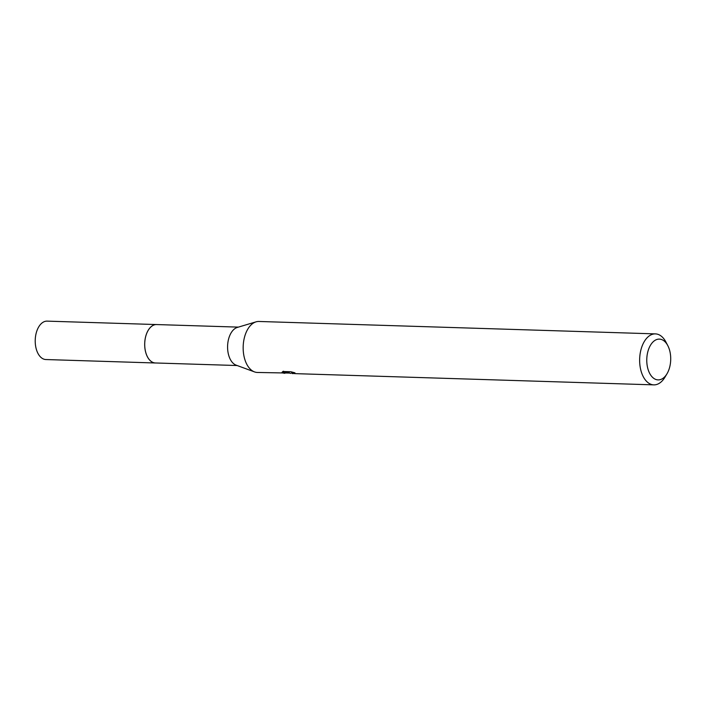 <?xml version="1.0" encoding="UTF-8"?>
<svg xmlns="http://www.w3.org/2000/svg" width="706" height="706" viewBox="0 0 706 706"><rect width="100%" height="100%" fill="white"/><g stroke="black" fill="none" stroke-linecap="round" stroke-linejoin="round"><path stroke-width="1.06" d="M237.163 365.531L155.391 362.972A19.212 11.27 -88.2 0 1 154.588 362.893A19.212 11.27 -88.2 0 1 144.756 342.728A19.212 11.27 -88.2 0 1 156.591 324.557A19.23 11.278 -88.2 0 1 157.05 324.575M155.708 362.981A19.221 11.27 -88.2 0 1 154.57 362.902A19.221 11.27 -88.2 0 1 144.756 342.436A19.221 11.27 -88.2 0 1 156.917 324.575M289.222 373.059L257.328 372.459A25.504 14.958 -88.2 0 1 256.26 372.353A25.504 14.958 -88.2 0 1 254.487 371.894L236.113 365.143A19.212 11.27 -88.2 0 1 227.597 346.011A19.212 11.27 -88.2 0 1 237.287 327.443L256.049 321.848A25.504 14.958 -88.2 0 1 258.925 321.468L655.406 333.885A25.504 14.958 -88.2 0 1 656.474 333.982A25.504 14.958 -88.2 0 1 665.979 342.128L667.841 345.702A20.403 11.967 -88.2 0 1 666.958 373.845A20.403 11.967 -88.2 0 1 657.251 379.819A20.403 11.967 -88.2 0 1 646.855 357.677A20.403 11.967 -88.2 0 1 660.234 339.189A20.403 11.967 -88.2 0 1 667.841 345.702M254.487 371.894A25.504 14.958 -88.2 0 1 243.182 346.496A25.504 14.958 -88.2 0 1 256.049 321.848M290.678 373.43L289.125 372.945L290.678 373.43M666.958 373.845L664.884 377.304A25.504 14.958 -88.2 0 1 653.809 384.867A25.504 14.958 -88.2 0 1 652.75 384.77A25.504 14.958 -88.2 0 1 639.698 357.995A25.504 14.958 -88.2 0 1 655.406 333.885M284.845 373.315L282.85 373.015L288.657 372.53L282.056 372.238M282.268 372.706L283.485 371.206M282.727 371.497L290.872 371.744L294.949 372.839M294.958 372.839L291.525 373.015L294.693 373.624L653.809 384.867M289.213 371.7L289.125 372.945M293.387 373.553L292.152 373.545M288.719 371.683L288.657 372.53M155.849 362.981A19.23 11.278 -88.2 0 1 155.373 362.99L45.89 359.539A19.212 11.27 -88.2 0 1 35.3 338.615A19.212 11.27 -88.2 0 1 47.09 321.133L238.372 327.116M155.373 362.99A19.23 11.278 -88.2 0 1 144.774 342.039A19.23 11.278 -88.2 0 1 156.582 324.539M288.719 371.735L289.213 371.753M291.525 373.015L291.604 371.93"/></g></svg>
